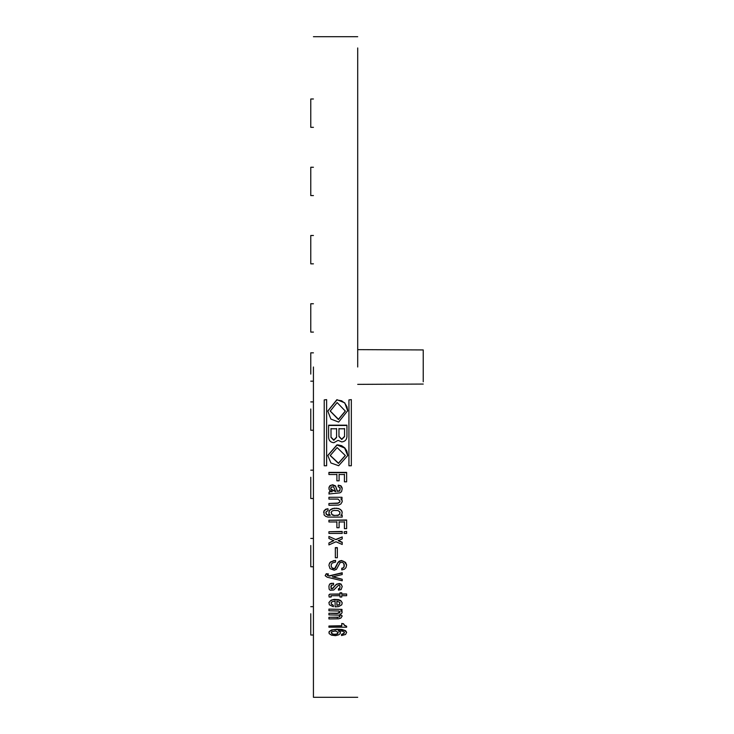 <?xml version="1.0" encoding="UTF-8"?>
<svg xmlns="http://www.w3.org/2000/svg" width="734" height="734" viewBox="0 0 734 734"><rect width="100%" height="100%" fill="white"/><g stroke="black" fill="none" stroke-linecap="round" stroke-linejoin="round"><path stroke-width="1.1" d="M313.427 367L313.427 697.3L313.427 367M357.706 367L357.706 47.949L357.706 367M344.42 481.559L344.42 474.265M339.108 474.265L339.108 480.55M336.888 480.55L336.888 474.265M328.924 472.384L346.632 472.384L346.632 481.825L344.42 481.825L344.42 474.54L339.108 474.54L339.108 480.816L336.888 480.816L336.888 474.54L328.924 474.54L328.924 472.384M327.814 410.976L336.906 399.663L344.751 402.847L347.742 410.967M342.209 515.351L342.209 517.094L328.034 517.094L325.823 516.461L324.052 514.873L324.052 510.781L327.153 508.809L328.034 508.809L328.034 510.57L326.043 511.846L326.043 514.075L327.814 515.351L330.254 515.351L328.924 513.598L329.364 510.781L330.254 509.818L334.236 508.222L338.668 508.543L340.879 509.818L342.209 512.057L341.76 514.873L340.879 515.351L342.209 515.351L340.879 515.084M324.052 510.781L325.823 509.185L328.034 508.809M325.823 512.222L326.713 514.607L330.254 515.084M327.814 455.41L336.906 444.914L337.778 444.868L341.604 445.676L344.787 447.896L346.898 451.107L347.742 455.41M348.934 399.911L351.329 399.617L348.934 399.911L348.934 465.769L351.329 465.769L351.329 399.911M324.226 399.911L326.621 399.617L324.226 399.911L324.226 465.769L326.621 465.769L326.621 399.911M338.218 485.192L340.879 485.761L341.98 487.431L342.209 488.697L340.879 486.027L338.218 485.192L338.218 486.862L339.989 487.532L339.769 491.018L337.337 491.358L335.566 486.192L331.805 485.018L329.364 486.532L328.924 489.027L329.805 490.523L332.245 491.688L329.364 491.853L328.924 494L339.989 492.844L341.539 491.688L342.209 488.697M328.924 492.514L329.805 491.413L332.245 491.413M328.924 487.532L330.034 485.587L332.685 484.752L335.566 485.926L337.337 491.083L339.769 490.752L340.209 488.596M344.42 528.388L344.42 521.7M339.108 521.7L339.108 527.462M336.888 527.462L336.888 521.7M328.924 520.241L346.632 519.975L346.632 528.654L344.42 528.654L344.42 521.966L339.108 521.966L339.108 527.728L336.888 527.728L336.888 521.966L328.924 521.966L328.924 520.241L346.632 520.241M328.612 425.179L346.943 425.179L346.943 436.611C346.687 439.785 344.962 441.547 341.76 441.914L338.108 440.372L333.796 442.721C330.594 442.363 328.869 440.593 328.612 437.436L328.612 425.179M328.924 503.478L328.924 505.267L338.668 505.102L340.879 503.964L342.209 501.698L341.76 499.579L340.879 499.092L341.98 499.092L341.98 497.285L328.924 497.285L328.924 499.092L337.998 499.092L339.989 501.047L339.769 502.184L337.998 503.322L328.924 503.478L337.998 503.056L339.769 501.918L339.989 500.781M328.924 497.285L341.98 497.285M340.879 498.817L341.76 499.313L342.209 500.882M333.575 583.246L332.025 583.521L333.575 583.246M333.575 583.521L333.575 584.879L331.355 585.292L331.135 588.796L332.685 588.668L335.787 585.016L337.998 583.796L341.099 584.337L342.209 586.503L341.099 584.062L339.328 583.521L336.447 584.2L332.245 588.659L331.135 588.53L330.915 586.237M338.888 588.53L339.769 588.255L339.989 586.237M329.584 584.2L328.924 586.099L329.584 584.2L330.695 583.796L330.034 583.796M330.695 583.521L332.025 583.246M346.632 594.265L346.632 595.714L341.76 595.714L341.76 597.036L339.989 597.036L339.989 595.714L331.355 595.714L331.135 597.036L329.144 597.036L328.924 595.32L329.805 594.127L339.989 594.265L339.989 592.797L341.76 592.797L341.76 594.265L346.632 593.99L341.76 593.99M341.76 596.76L341.76 595.448M339.989 595.448L339.989 596.76M331.135 597.036L330.915 595.705M329.144 594.522L328.924 595.32M339.989 593.99L329.805 594.127M341.98 609.385L328.924 609.11L341.98 609.385L341.98 610.771L340.879 610.771L342.209 611.899L340.879 610.495M342.209 611.899L341.76 613.266L339.989 614.514L342.209 615.991L339.989 614.23M337.117 617.312L328.924 617.312L337.998 617.184M339.989 615.835L339.108 616.817M337.117 613.239L328.924 613.239L337.117 613.514L339.989 611.743M335.346 547.628L337.337 547.628L337.337 557.739L335.346 557.739L335.346 547.628M334.016 560.519L330.915 561.932L335.566 560.372L335.566 562.079L332.025 563.088L331.135 565.088L331.355 566.942L331.135 564.822M331.355 566.942L333.126 568.786L335.117 568.501L337.998 562.657L340.438 560.923L342.65 560.923L344.42 561.794L346.632 564.951L345.531 562.391L341.539 560.519L339.328 561.088L337.998 562.391L334.676 568.52L332.245 568.098L331.355 566.676M342.87 567.951L341.76 568.235L342.87 568.217L343.751 567.244L344.42 564.822M329.144 564.253L330.915 561.666M328.924 531.737L342.209 531.471L342.209 533.425L328.924 533.425L328.924 531.737L342.209 531.737M343.53 623.762L341.76 623.478L341.76 626.019L328.924 626.019L328.924 627.203L346.632 627.203L346.632 626.258L344.42 625.432L343.53 623.762L341.76 623.762M346.632 626.258L344.42 625.148L343.53 623.716M328.924 626.019L341.76 625.735M344.2 531.737L346.632 531.471L344.2 531.737L344.2 533.425L346.632 533.425L346.632 531.737M342.209 542.518L338.218 540.719L342.209 538.903L342.209 536.93L336.007 539.655L328.924 536.471L328.924 538.444L333.796 540.719L328.924 542.967L328.924 544.922L336.007 541.765L342.209 544.472L342.209 542.252L338.218 540.453M333.796 540.453L328.924 542.967M328.924 536.471L336.007 539.655M342.209 536.93L336.007 539.389M342.209 573.015L329.364 576.08L327.373 575.392L328.483 573.988L326.263 573.988L325.162 575.667L327.153 577.19L342.209 580.778L342.209 579.264L332.465 576.915L342.209 574.548L342.209 572.74L329.364 575.814L327.814 575.539L327.373 574.704M332.465 576.649L342.209 579.264M328.483 573.988L326.263 573.722L325.162 575.667M346.632 632.332L345.531 630.653L341.98 629.497L336.888 629.258L331.575 629.965L329.144 631.579L329.144 633.598L331.575 635.194L335.566 635.644L338.668 634.855L340.209 633.598L340.209 631.873L338.438 630.717L342.65 631.176L344.42 632.332L343.98 633.598L341.539 634.396L341.539 635.534L345.531 634.506L346.632 632.332L344.861 630.598L340.659 629.662L333.575 629.781L330.034 630.946L328.924 632.451M344.42 632.038L343.98 633.304L341.539 634.396M340.438 632.451L338.438 630.423M342.209 602.752L340.879 600.669L338.668 599.632L334.236 599.375L331.135 600.155L328.924 602.476L329.364 604.807L333.346 606.724L333.346 605.321L331.355 604.174L331.135 602.88L332.025 601.724L335.117 601.201L335.117 606.853L338.668 606.596L341.76 604.807L342.209 602.752L340.879 600.944L336.888 599.65L332.465 599.907L330.254 600.944L328.924 602.752M335.117 600.926L335.117 606.578M333.346 605.321L331.355 603.899L331.135 602.605M357.706 349.641L423.234 349.934L423.234 381.781M423.234 353.77L423.234 380.23M310.766 374.092L310.766 352.825L313.427 352.843L310.766 352.825M313.427 498.505L310.766 498.505L310.766 477.256M313.427 430.252L310.766 430.252L310.766 408.994M313.427 566.758L310.766 566.758L310.766 545.509M313.427 635.011L310.766 635.011L310.766 613.762M310.766 401.911L313.427 401.911L310.766 401.911M310.766 303.748L313.427 303.748L310.766 303.748L310.766 332.089L313.427 332.089M313.427 195.583L310.766 195.583L310.766 167.251L313.427 167.251L310.766 167.242M313.427 127.331L310.766 127.331L310.766 98.998L313.427 98.989L310.766 98.998M313.427 263.836L310.766 263.836L310.766 235.495L313.427 235.495M310.766 470.164L313.427 470.164L310.766 470.164M310.766 538.426L313.427 538.426L310.766 538.417M313.427 606.679L310.766 606.679L313.427 606.669M323.611 512.323L324.052 511.048M328.924 512.323L329.364 510.781M329.364 511.048L330.254 509.818M330.254 510.093L331.135 509.185M331.135 509.451L332.465 508.543M332.465 508.809L334.236 508.222M334.236 508.488L336.888 508.222M336.888 508.488L338.668 508.543M338.668 508.809L339.989 509.185M339.989 509.451L340.879 509.818M340.879 510.093L341.76 510.781M341.76 511.048L342.209 512.323M339.989 512.222L339.769 514.075L339.769 511.846L337.998 510.57L334.016 510.405L332.025 511.048L331.135 512.488L332.025 514.873L334.016 515.507L337.117 515.24L334.016 515.507M334.016 515.24L332.025 514.607L331.135 512.222M337.117 515.507L337.998 515.351L337.117 515.24M339.769 513.809L339.108 514.607L339.769 514.075M337.998 515.084L339.108 514.607M337.998 515.351L339.108 514.873M346.632 472.659L328.924 472.659M331.805 489.927L335.787 491.688L333.575 486.862L331.355 487.027L330.695 489.027L335.787 491.413M331.805 490.193L331.135 489.697M330.695 487.926L331.135 489.422M338.649 422.078L347.733 410.636L346.925 406.691L344.852 403.241L341.668 400.81L336.906 399.957L327.814 411.113L330.86 419.05L338.649 422.078M337.117 402.553L345.347 411.113L338.438 419.564L330.208 411.113L337.117 402.553M345.347 410.967L338.438 419.279L330.208 410.976M331.006 428.509L331.006 437.152L333.796 440.005L336.585 437.152L336.585 428.509M344.549 428.784L338.97 428.784L338.97 436.611L341.76 439.473L344.549 436.611L344.549 428.784M331.006 428.784L331.006 437.436L333.796 440.29L336.585 437.436L336.585 428.784L331.006 428.784M338.97 428.509L338.97 436.335L341.76 439.198L344.549 436.335L344.549 428.509M328.612 425.463L346.943 425.463M336.906 445.189L327.814 455.548L330.924 462.98L338.649 465.732L347.742 455.548L344.641 448.024L336.906 444.914M337.117 447.593L345.347 455.548L338.438 463.393L330.208 455.548L337.117 447.593M345.347 455.41L338.438 463.126L330.208 455.41M338.888 588.796L339.769 588.53L339.989 586.503L339.548 585.42L338.438 585.292L333.796 590.008L330.254 590.274L329.144 589.2L328.924 586.099M332.025 583.521L330.695 583.796M342.209 586.503L341.099 589.604L338.438 590.136L338.438 588.796M339.989 593.072L341.76 593.072M329.805 594.402L329.144 594.797M339.108 617.101L339.769 616.45M339.769 616.734L339.108 615.129L328.924 614.881L328.924 613.514M337.117 613.514L337.998 613.11M337.998 613.395L339.108 612.743M339.108 613.018L339.769 612.367M339.769 612.642L339.108 611.018L328.924 610.771L328.924 609.385M342.209 615.991L340.879 618.083L338.668 618.808L328.924 618.936L328.924 617.588M337.998 617.468L337.117 617.588M337.337 547.894L335.346 547.894M334.016 560.785L335.566 560.638M346.632 564.951L345.971 567.648L344.42 569.208L341.76 569.914L341.76 568.501M342.87 568.217L343.751 567.244M343.751 567.51L344.2 566.391M344.2 566.657L343.751 563.373L342.429 562.363L340.209 562.51L336.447 569.355L334.236 570.199L330.034 568.648L328.924 565.235M329.144 564.519L329.584 563.106M329.584 563.373L330.034 562.391M330.915 561.932L330.034 562.657M331.575 633.304L332.245 633.763L331.135 632.158M337.117 633.763L338.218 632.451L335.346 630.946L331.575 631.873L331.575 633.598M335.346 634.506L334.016 634.222L336.447 634.277M334.016 634.222L332.906 633.992L334.016 634.506M337.778 633.304L338.218 632.158M337.117 634.057L337.778 633.598M332.245 633.763L332.906 633.992M332.245 634.057L332.906 634.277M336.447 633.992L335.346 634.222M339.769 604.174L339.769 602.366L336.888 601.201L336.888 605.321L339.108 604.807L339.989 602.605M339.108 604.532L339.769 603.899M336.888 600.926L336.888 605.045L337.998 604.917M337.998 605.192L339.108 604.807M313.427 697.3L357.706 697.3M310.766 235.504L313.427 235.504M357.706 36.7L313.427 36.7M423.234 384.065L357.706 384.359M313.427 381.175L310.766 381.175"/></g></svg>
